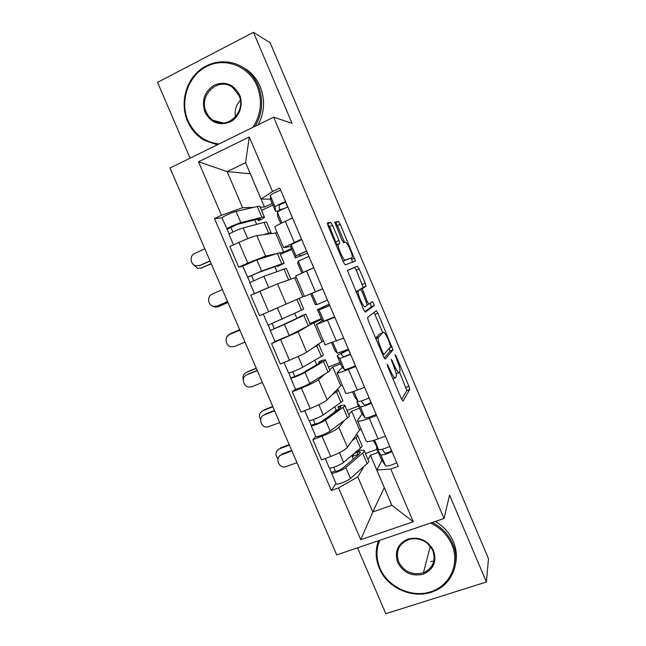<?xml version="1.0" encoding="UTF-8"?>
<svg xmlns="http://www.w3.org/2000/svg" width="646" height="646" viewBox="0 0 646 646"><rect width="100%" height="100%" fill="white"/><g stroke="black" fill="none" stroke-linecap="round" stroke-linejoin="round"><path stroke-width="0.97" d="M387.196 364.215L387.786 366.718L401.384 398.784L403.056 401.126L409.75 389.498L408.861 386.227L396.127 356.164L394.972 354.646L397.233 360.767C399.171 365.491 400.108 368.931 400.044 371.07L399.293 372.443C398.299 372.976 396.563 370.465 394.084 364.909L391.226 359.216L393.511 365.668C395.489 370.505 396.442 374.05 396.369 376.295L395.57 377.781C394.528 378.362 392.72 375.794 390.16 370.069L387.196 364.215M426.643 571.234L426.013 571.411M332.569 225.349L330.671 222.434L327.433 222.822L328.087 225.971L343.406 262.09L345.295 264.925L355.405 260.968L340.28 224.291L338.488 221.489L334.757 222.159L341.839 239.819L343.656 242.621L345.376 242.202C346.845 241.442 352.732 254.266 352.24 257.14L351.949 257.73L345.295 260.031C343.809 261.065 337.575 247.684 338.1 244.568L339.772 243.356L338.972 240.465L332.569 225.349L329.597 226.681L327.361 223.807M273.646 117.16L292.032 123.321L253.466 32.3L270.181 42.797L488.457 558.62L486.406 581.998L449.592 495.119L444.028 518.488L273.646 117.16L170.011 168.008L336.695 554.89L444.028 518.488M367.566 317.444L368.341 320.884L383.514 356.657L385.25 359.144L392.994 349.866L377.934 313.205L376.279 310.71L367.566 317.444M363.512 309.482L347.427 270.504L357.424 266.2L359.152 268.849L365.265 283.279L365.983 286.404L362.228 288.689L367.227 301.537L368.963 304.137L372.605 301.609L374.357 305.469L365.321 312.147L363.512 309.482M357.513 547.832L385.807 613.7L486.406 581.998M253.466 32.3L157.543 82.381L190.094 158.149M366.048 440.774L366.306 441.38C367.849 441.993 371.773 441.17 378.072 438.892L385.42 436.163M344.366 420.401L338.884 427.297C336.308 429.792 330.695 432.763 322.039 436.212L330.736 456.488C339.4 453.08 344.972 450.036 347.467 447.355L359.62 429.897L361.154 429.315M330.736 456.488L321.53 459.912L312.85 439.7L315.741 436.341M376.626 415.507L369.294 418.285C363.004 420.611 359.119 421.539 357.634 421.071L357.626 420.175L362.236 413.892M346.991 410.428L358.538 405.987M322.039 436.212L312.85 439.7M359.491 408.224L351.65 411.236L348.84 414.764M345.618 392.905L345.788 393.309C347.185 393.575 351.02 392.51 357.286 390.119L364.602 387.269M325.463 360.024L329.807 370.206C330.364 370.36 329.767 370.982 328.015 372.08L309.757 383.425C306.689 385.404 296.272 389.635 295.505 389.215L292.258 391.759L300.979 412.067L310.145 408.498C318.793 404.994 324.462 402.119 327.151 399.874L340.757 385.727L342.299 385.129M355.76 366.508L348.46 369.407C342.202 371.854 338.415 373.017 337.075 372.904L342.412 367.348M328.467 367.065L339.974 362.454M324.89 374.018L318.518 379.719C315.749 381.778 310.048 384.58 301.407 388.117L292.258 391.759M340.571 363.86L332.755 366.985L329.63 369.787M325.075 344.794L343.68 338.124M275.139 341.508L271.562 343.583L280.332 363.989L289.456 360.266C298.089 356.673 303.846 353.976 306.729 352.167L323.347 340.741M334.798 317.259L316.419 324.494L322.54 320.561M309.862 323.517L321.328 318.728M306.252 327.029L298.064 331.907L271.562 343.583M321.563 319.285L310.33 324.599M304.444 296.449L322.653 288.738M296.239 277.231L277.505 283.869L250.769 295.165L259.579 315.676L304.314 296.151M313.722 267.767L295.682 275.923M290.878 246.425L283.626 247.684L301.52 239.101M279.71 252.917L283.683 252.037L291.419 248.597M242.686 266.176L238.721 267.129L247.773 263.092L265.603 256.05L274.389 254.096M291.75 249.388L280.364 254.451M292.541 218.033L285.338 221.303C279.193 224.13 275.672 226.019 274.784 226.972L274.905 227.239M277.086 232.35L275.567 233.036L256.85 235.596C253.474 236.323 247.491 238.592 238.899 242.411L229.871 246.514L238.721 267.129M275.567 233.036L283.683 252.037M294.721 277.885L302.796 296.805M313.778 322.54L321.821 341.363M332.755 366.985L340.757 385.727M351.65 411.236L359.62 429.897M363.908 466.493L357.819 476.901L372.823 511.939L391.847 505.301L376.788 470.038L381.988 460.218M378.33 452.394L370.457 455.285L367.97 459.54M370.457 455.285L384.265 487.633L372.823 511.939L360.751 539.693L338.52 487.908L357.819 476.901M376.788 470.038L390.814 469.044L413.279 521.758L360.751 539.693M270.65 199.105L261.113 199.089L245.577 162.711L227.126 171.57L242.589 207.705L221.481 215.28L214.48 218.542L331.341 490.492L338.52 487.908M221.481 215.28L198.508 161.758L249.291 136.976L272.515 191.482L261.113 199.089M390.814 469.044L398.275 466.355L279.799 188.091L272.515 191.482M260.176 207.196L264.48 207.067L250.277 173.79L227.126 171.57L198.508 161.758M242.589 207.705L253.531 207.39M264.48 207.067L272.184 203.506M365.426 453.589L377.022 449.325M335.944 483.394L331.341 490.492M264.351 216.959L259.958 206.672C260.209 206.106 259.312 206.05 257.278 206.518L236.073 211.452C232.447 212.211 222.127 216.919 221.949 217.872L214.48 218.542M272.895 205.162L261.549 210.402M336.17 410.242L334.701 406.81M316.702 364.74L314.78 360.242M296.877 318.381L294.77 313.447M276.859 271.57L274.784 266.725M256.664 224.356L254.758 219.906M413.279 521.758L391.847 505.301M245.577 162.711L249.291 136.976M396.143 373.751L398.889 372.605M401.675 399.43L406.843 390.612L399.519 372.128M382.747 332.537L374.042 312.438M384.184 358.037L390.039 351.198L389.376 348.194M382.755 352.611L383.966 354.355L390.798 346.571L388.488 340.119C386.074 334.676 384.322 332.084 383.231 332.343L378.08 337.81C378.007 339.99 378.944 343.462 380.898 348.234L382.755 352.611L381.939 352.934M380.559 333.425L383.231 332.343M375.617 338.028L380.308 333.53M347.467 270.343L357.424 266.2M359.273 290.006L363.189 287.413L356.285 270.076L354.549 267.436M364.675 311.671L371.41 306.81L370.223 303.265M358.344 290.716L358.062 291.362C357.504 294.568 363.819 308.287 365.151 306.777L367.364 305.082L362.333 292.121L360.565 289.465L355.97 291.717M355.938 291.637L360.565 289.465M336.792 244.664L329.597 226.681M351.949 257.73L342.986 261.097M344.56 242.403L337.422 225.567L335.621 222.773L334.838 222.87M355.405 260.968L352.53 262.203L351.19 258.061M279.799 455.842L281.462 454.857C274.905 456.988 278.103 467.914 284.991 466.953L296.974 462.706M357.295 452.281L354.307 453.387L352.24 456.56L353.338 459.136M357.731 435.582L361.897 445.328C362.592 445.813 362.131 446.749 360.508 448.13L343.583 462.383C340.773 464.918 330.308 468.931 329.282 467.882L329.137 467.543M356.285 434.685L357.456 434.92C358.126 435.356 357.65 436.252 356.011 437.592L351.997 440.838M358.385 454.832L357.101 451.837L360.258 451.901L359.168 454.162L342.235 468.608C339.521 470.361 337.236 471.241 335.371 471.241L333.788 467.203M357.101 451.837L359.935 450.165L363.997 450.246C364.699 450.747 364.247 451.699 362.64 453.096L345.796 467.543C343.002 470.11 332.537 474.116 331.487 473.025L329.646 467.995M364.312 450.973L368.438 460.63C369.157 461.179 368.721 462.181 367.13 463.618L350.471 478.46C347.718 481.108 337.244 485.081 336.162 483.902L336.001 483.531M358.183 454.364L352.24 456.56M335.54 471.297L335.371 470.91L331.503 472.323M281.462 454.857L291.895 450.916M291.669 450.383L282.35 453.912M277.877 449.753L279.395 448.873C275.309 451.417 274.833 454.711 277.966 458.765M382.254 449.285L384.806 453.088C386.494 453.161 388.755 452.353 391.589 450.666M389.635 446.394L391.484 450.747M376.715 446.733L376.457 448.001L380.841 454.857C382.795 455.277 386.518 454.195 391.993 451.611M376.457 448.001L380.962 458.571L385.557 465.919C387.543 466.412 391.266 465.354 396.741 462.754M373.259 440.499L378.613 449.632C380.559 450.02 384.265 448.922 389.748 446.338M289.174 444.593L280.251 447.993M279.395 448.873L289.376 445.078M263.14 415.491L264.23 414.918C258.02 417.017 260.54 427.442 267.169 427.111L279.726 422.662M338.674 409.273L335.896 410.347L333.748 412.802M338.326 390.136L342.598 400.149C343.212 400.431 342.663 401.182 340.967 402.393L323.242 414.902C320.279 417.098 309.838 421.249 308.974 420.57L308.869 420.336M336.978 389.659L338.133 389.691C338.722 389.934 338.165 390.636 336.445 391.807L332.052 394.771M338.851 409.144L337.939 407.02L340.951 406.738L339.675 408.555L321.942 421.273C319.156 422.88 316.879 423.784 315.095 423.978L313.35 419.577M337.939 407.02L340.822 405.454L344.706 405.082C345.327 405.389 344.794 406.156 343.107 407.384L325.463 420.086C322.515 422.322 312.075 426.457 311.186 425.738L309.305 420.619M344.932 405.599L349.163 415.523C349.801 415.879 349.292 416.686 347.621 417.954L330.163 431.06C327.256 433.369 316.806 437.471 315.886 436.672L315.765 436.405M315.248 424.002L311.275 425.213M264.23 414.918L274.623 410.824M274.469 410.46L265.183 414.118M246.522 374.995L246.934 374.809C241.023 376.893 242.977 386.849 249.316 387.067L252.037 386.655L262.405 382.464M318.825 344.488L323.21 354.759C323.735 354.848 323.113 355.405 321.337 356.447L302.796 367.186C299.679 369.052 289.271 373.331 288.56 373.041L288.504 372.904M317.452 344.488L318.728 344.253L316.79 345.812L311.63 348.662M319.229 363.246L318.688 361.994L321.555 361.356L320.085 362.737L301.545 373.703L294.721 376.497L292.816 371.716M318.688 361.994L321.627 360.541L325.326 359.717C325.867 359.822 325.245 360.403 323.485 361.461L305.033 372.403C301.932 374.3 291.516 378.564 290.789 378.225L288.867 373.017M294.859 376.489L290.95 377.87M246.934 374.809L257.286 370.578M257.197 370.376L247.943 374.163M261.953 411.227L262.938 410.719C259.329 412.786 258.553 415.766 260.604 419.65M361.187 401.021L364.328 405.034C365.943 404.913 368.188 404.065 371.079 402.49M368.995 397.92L370.965 402.563M357.521 400.819L356.867 402.07L360.347 406.794C362.18 406.907 365.846 405.696 371.369 403.161M356.867 402.07L361.397 412.689L365.087 417.905C366.944 418.091 370.626 416.912 376.134 414.361M352.514 391.856L354.727 397.056L358.11 401.546C359.919 401.618 363.593 400.399 369.108 397.863M272.741 406.455L263.851 409.968M262.938 410.719L272.887 406.786M246.061 372.572L246.409 372.411C243.429 373.977 242.395 376.465 243.3 379.888M350.35 354.137L348.557 349.93C343.446 352.336 340.951 353.79 341.056 354.274L343.753 356.754L350.471 354.081M348.557 349.93L346.805 350.366C340.297 353.435 337.091 355.292 337.188 355.93L339.756 358.498L350.641 354.476M337.188 355.93L341.742 366.597L344.512 369.665C346.248 369.536 349.882 368.228 355.429 365.733M331.664 342.969L335.04 350.891L337.422 353.192L348.372 349.155M256.244 368.163L247.386 371.797M246.409 372.411L256.325 368.349M379.703 540.306C375.988 549.455 376.093 558.806 380.034 568.359C387.875 587.012 411.349 598.059 430.575 591.833C449.923 585.898 460.154 563.732 451.885 544.635C447.573 534.936 440.467 527.742 430.567 523.058M432.255 522.485C441.791 527.338 448.663 534.517 452.854 543.997C460.913 562.093 452.418 583.604 434.758 590.912C414.837 600.158 387.543 588.829 379.299 568.294C375.447 558.968 375.181 549.778 378.499 540.718M433.611 550.667C436.987 561.754 433.474 569.611 423.073 574.254C411.785 576.628 403.322 572.719 397.694 562.529C394.278 551.595 397.726 543.746 408.022 538.99C419.343 536.463 427.878 540.355 433.611 550.667M398.679 561.891C404.218 571.904 412.463 575.546 423.429 572.8C432.933 568.254 436.058 560.857 432.804 550.618C427.822 541.283 420.158 537.456 409.814 539.135C399.018 543.221 395.304 550.804 398.679 561.891M435.299 521.451C443.584 526.312 449.6 532.998 453.339 541.526C456.383 548.866 457.134 556.263 455.592 563.7M433.854 561.083L430.688 561.535M252.949 127.31C261.259 114.31 262.639 100.534 257.084 85.983C248.718 65.868 224.703 56.848 206.381 66.586C187.921 76.034 179.556 101.357 188.043 120.754C194.446 134.425 204.758 142.168 218.986 143.977M217.314 144.793L204.257 140.295C196.764 135.894 191.192 129.547 187.542 121.254C180.428 104.757 184.716 83.714 197.902 71.69C211.04 59.61 231.421 58.398 245.545 69.203C251.108 73.483 255.331 78.974 258.214 85.66C263.665 99.742 262.623 113.276 255.097 126.261M239.521 94.833C243.825 104.741 239.319 117.507 230.033 122.013C219.147 125.994 210.806 122.724 205.008 112.218C201.342 100.614 204.435 91.579 214.278 85.094C225.204 80.952 233.618 84.198 239.521 94.833M206.155 111.879C207.754 115.529 210.168 118.379 213.406 120.422C227.44 130.209 246.715 111.596 238.947 95.366L232.568 87.38C218.396 76.325 198.128 95.43 206.155 111.879M240.021 65.706L247.563 70.156C253.087 74.411 257.278 79.862 260.144 86.499C265.256 99.541 264.618 112.275 258.238 124.718M235.524 116.886C234.45 110.547 236.065 105.056 240.352 100.405M230.291 334.2L229.556 334.547C223.928 336.606 225.406 346.143 231.446 346.813L234.684 346.434L245.012 342.097M273.323 309.805L269.382 311.493M299.235 298.622L303.733 309.159L268.042 325.237M299.51 317.129L299.348 316.758L302.07 315.765L300.406 316.71L274.243 328.782L272.176 323.622M299.348 316.758L305.857 314.142L303.765 315.321L284.498 324.478L270.294 330.486L268.332 325.18M305.897 314.231L310.363 324.672L289.246 335.557L275.002 341.459M274.372 328.741L270.529 330.3M229.556 334.547L239.868 330.163M239.852 330.122L230.638 334.039M227.586 301.642L217.597 305.938M222.385 289.578L212.114 294.116C206.728 296.175 207.818 305.324 213.56 306.382L217.266 306.051L227.545 301.561M277.538 265.74L277.804 266.354L280.364 264.965L278.474 265.409L258.214 272.62L247.765 277.279L242.718 266.257M277.804 266.354L284.167 263.35L281.793 263.899L261.614 271.07L247.45 277.271M284.103 263.197L279.637 252.748L256.833 259.918L242.678 266.16M253.708 280.574L251.536 275.519M284.248 281.527L287.002 280.501M290.789 278.862L286.299 268.348L263.867 276.327L249.727 282.577M288.802 279.944L280.348 282.883M268.397 287.559L255.041 293.308M249.954 282.359L247.765 277.279M210.12 261.113L199.146 265.74M204.83 248.831L194.591 253.515C189.431 255.574 190.207 264.392 195.657 265.764L199.767 265.506L210.015 260.863M257.625 219.172L258.271 220.682L260.685 218.929L258.602 218.921L237.518 224.323L227.142 229.217L221.949 217.872M258.271 220.682L261.388 219.583L264.505 217.322C264.779 216.806 263.899 216.798 261.88 217.298L240.869 222.652C237.284 223.5 226.956 228.167 226.746 229.039M232.883 232.035L230.84 227.279M271.07 232.689L266.653 222.353C266.935 221.853 266.063 221.869 264.061 222.394L243.138 227.941C239.569 228.821 229.233 233.481 229.007 234.304L229.08 234.474M270.246 233.763L271.199 232.988C271.498 232.536 270.65 232.592 268.655 233.158L263.205 234.732M229.225 234.078L227.142 229.217M230.541 333.627L226.94 336.752M329.638 305.485L329.105 304.226L321.288 307.916L323.073 308.231L329.759 305.429M329.105 304.226L317.42 309.571L319.059 309.959L329.807 305.542M317.42 309.571L321.991 320.287L323.775 321.183L334.62 316.855M322.693 288.843L315.151 291.944M310.71 293.833L315.256 304.508L316.798 304.662L327.53 300.196M311.146 293.647L322.701 288.867M239.682 329.726L230.856 333.481M229.823 333.958L239.698 329.759M227.965 302.53L218.429 306.632M212.058 305.816L214.642 307.084L218.082 306.753L227.933 302.457M301.811 272.975L297.556 262.995L298.21 261.234L308.869 256.373M303.677 272.152L313.714 267.743M306.543 251.237L307.415 253.297L299.268 256.236L300.027 254.144L306.664 251.197M307.415 253.297L295.384 257.907L295.989 255.856L306.584 251.003M295.384 257.907L290.789 247.119L291.128 244.624L301.73 239.609M211.299 263.834L200.833 268.251M193.525 264.618L197.555 268.316L201.382 268.042L211.202 263.608M280.711 223.492L277.594 216.2L277.36 212.171C278.668 211.016 282.157 209.28 287.833 206.962M284.49 208.351C281.163 209.482 279.435 209.837 279.306 209.409L279.129 205.113L285.734 202.036M285.605 202.077L287.704 207.011M280.485 210.233C277.231 211.266 275.543 211.549 275.414 211.08L275.075 206.817C276.367 205.622 279.855 203.87 285.532 201.56M275.414 211.08L270.795 200.252L270.23 195.463C271.498 194.196 274.97 192.411 280.663 190.118M259.837 291.217L268.663 311.8M280.671 339.788L289.456 360.266M301.407 388.117L310.145 408.498M238.899 242.411L247.773 263.092M256.85 235.596L265.603 256.05M277.505 283.869L286.218 304.226M306.487 270.916L315.401 291.839M298.064 331.907L306.729 352.167M327.522 320.287L336.396 341.096M318.518 379.719L327.151 399.874M348.46 369.407L357.286 390.119M338.884 427.297L347.467 447.355M369.294 418.285L378.072 438.892M285.338 221.303L294.301 242.323M389.336 370.392L390.16 370.069M392.913 378.814L395.126 377.95M391.621 361.195L392.38 360.896M393.317 365.216L394.084 364.909M395.409 356.447L396.127 356.164M405.963 387.342L408.861 386.227M406.802 390.765L409.709 389.651M387.592 366.25L388.399 365.935M375.06 314.392L377.934 313.205M389.861 347.645L392.138 346.732M390.039 351.198L392.938 350.043M382.747 354.84L383.885 354.379M375.681 338.181L378.33 337.107M380.082 348.565L380.898 348.234M356.285 270.076L359.152 268.849M362.39 284.49L365.265 283.279M363.1 287.623L365.983 286.404M359.378 289.715L362.325 288.471M362.293 292.016L363.052 291.701M366.46 301.86L367.227 301.537M367.364 304.799L368.923 304.153M371.41 306.81L374.3 305.615M336.001 241.774L338.972 240.465M336.122 244.915L338.351 243.938M342.961 261.041L345.295 260.031M335.621 222.773L338.488 221.489M337.422 225.567L340.28 224.291M351.739 259.361L354.606 258.125M327.692 223.766L330.671 222.434M360.508 448.13L356.011 437.592M343.583 462.383L339.433 452.701M367.13 463.618L362.64 453.096M350.471 478.46L345.796 467.543M380.728 454.752L385.436 465.798M374.494 440.128L378.499 449.527M340.967 402.393L336.445 391.807M323.242 414.902L318.874 404.711M347.621 417.954L343.107 407.384M330.163 431.06L325.463 420.086M321.337 356.447L316.79 345.812M302.796 367.186L298.21 356.487M328.015 372.08L323.485 361.461M309.757 383.425L305.033 372.403M360.25 406.722L364.982 417.825M353.733 391.436L358.013 401.473M339.675 358.465L344.431 369.625M332.868 342.501L337.422 353.192M301.609 310.282L297.047 299.599M282.254 319.245L277.497 308.15M308.32 325.988L303.765 315.321M289.246 335.557L284.498 324.478M217.266 306.051L218.396 305.655M281.793 263.899L277.207 253.167M261.614 271.07L256.833 259.918M288.536 279.678L283.957 268.962M268.639 287.454L263.867 276.327M199.767 265.506L200.963 265.256M261.88 217.298L257.278 206.518M240.869 222.652L236.073 211.452M268.655 233.158L264.061 222.394M247.725 238.657L243.138 227.941M318.995 309.967L323.775 321.183M311.945 293.437L316.734 304.67M218.082 306.753L219.164 306.374M298.21 261.234L302.998 272.45M291.128 244.624L295.941 255.905M201.382 268.042L202.521 267.799M277.328 212.259L281.874 222.927M270.214 195.56L275.051 206.906M274.784 226.972L283.626 247.684M357.634 421.071L366.306 441.38M337.075 372.904L345.788 393.309M316.419 324.494L325.172 345.004M295.65 275.85L304.452 296.466M406.843 390.612L409.75 389.498M390.095 351.02L392.994 349.866M375.891 338.69L378.08 337.81M363.189 287.413L366.072 286.202M359.281 289.933L362.228 288.689M371.474 306.664L374.357 305.469M356.156 292.162L358.062 291.362M338.682 243.833L339.772 243.356M336.308 245.351L338.1 244.568M329.282 467.882L325.261 458.523M360.5 452.475L360.258 451.901M336.162 483.902L331.487 473.025M380.841 454.857L385.557 465.919M374.551 440.112L378.613 449.632M308.974 420.57L304.694 410.622M341.12 407.142L340.951 406.738M315.886 436.672L311.186 425.738M288.56 373.041L284.03 362.479M295.505 389.215L290.789 378.225M360.347 406.794L365.087 417.905M353.79 391.419L358.11 401.546M339.756 358.498L344.512 369.665M332.924 342.485L337.503 353.217M423.429 572.8L430.268 546.338M213.406 120.422L223.225 122.966M247.563 70.156L245.545 69.203M268.058 325.269L263.31 314.214M275.035 341.524L270.294 330.486M254.443 293.567L249.703 282.512M233.529 244.85L229.007 234.304M319.059 309.959L323.84 321.183M312.002 293.413L316.798 304.662M298.258 261.186L303.047 272.426M291.168 244.559L295.989 255.856M277.36 212.171L281.931 222.894M270.23 195.463L275.075 206.817"/></g></svg>
